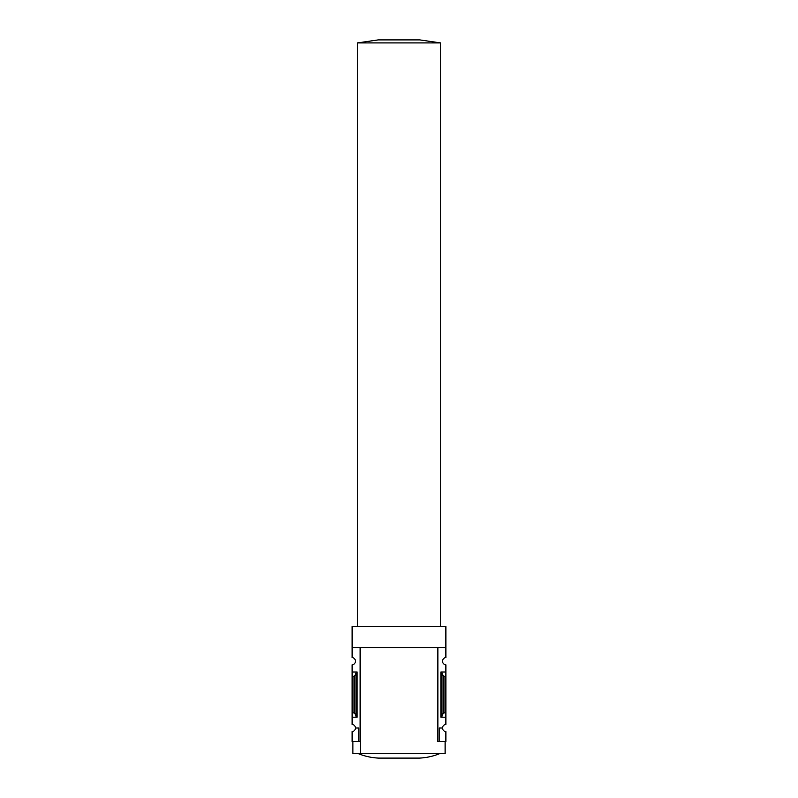 <?xml version="1.0" encoding="UTF-8"?>
<svg xmlns="http://www.w3.org/2000/svg" width="798" height="798" viewBox="0 0 798 798"><rect width="100%" height="100%" fill="white"/><g stroke="black" fill="none" stroke-linecap="round" stroke-linejoin="round"><path stroke-width="1.2" d="M437.553 741.472L437.553 647.727L437.863 741.472L437.863 647.727L445.873 647.727L445.873 626.56L352.127 626.56L352.127 657.562A3.631 3.631 0 0 1 355.459 661.183A3.631 3.631 0 0 1 352.127 664.794L352.127 724.394A3.631 3.631 0 0 1 355.459 728.015L358.781 728.015L358.781 741.472L360.447 741.472M445.873 647.727L445.873 657.562A3.631 3.631 0 0 0 442.541 661.183A3.631 3.631 0 0 0 445.873 664.794L445.873 724.394A3.631 3.631 0 0 0 442.541 728.015A3.631 3.631 0 0 0 445.873 731.626L445.873 741.472L439.219 741.472L439.219 728.015L442.541 728.015M358.781 741.472L352.127 741.472L352.127 731.626A3.631 3.631 0 0 0 355.459 728.015M357.115 671.996L352.127 671.996L352.736 676.495L354.721 675.986L356.028 672.804L357.115 671.996L357.115 717.202L352.127 717.202L352.736 712.694L352.736 676.495M357.115 717.202L356.028 716.395L354.721 713.203L352.736 712.694M360.137 741.472L360.137 647.727L352.127 647.727M437.863 741.472L439.219 741.472M441.972 716.395L443.279 713.203L445.264 712.694L445.873 717.202L440.885 717.202L441.972 716.395L441.972 672.804L440.885 671.996L445.873 671.996L445.264 676.495L443.279 675.986L441.972 672.804M445.264 712.694L445.264 676.495M445.114 741.472L445.114 753.561L352.886 753.561L352.886 741.472M437.553 647.727L360.447 647.727L360.447 753.561M358.172 753.561C364.716 756.265 371.519 757.771 378.591 758.1L419.409 758.1C426.481 757.771 433.284 756.265 439.828 753.561M399 42.922L357.424 42.922L378.212 39.9L419.788 39.9L440.576 42.922L399 42.922M354.043 712.694L354.043 676.495M440.885 717.202L440.885 671.996M443.957 712.694L443.957 676.495M443.279 713.203L443.279 675.986M356.028 716.395L356.028 672.804M354.721 713.203L354.721 675.986M440.576 626.56L440.576 42.922M357.424 626.56L357.424 42.922"/></g></svg>
